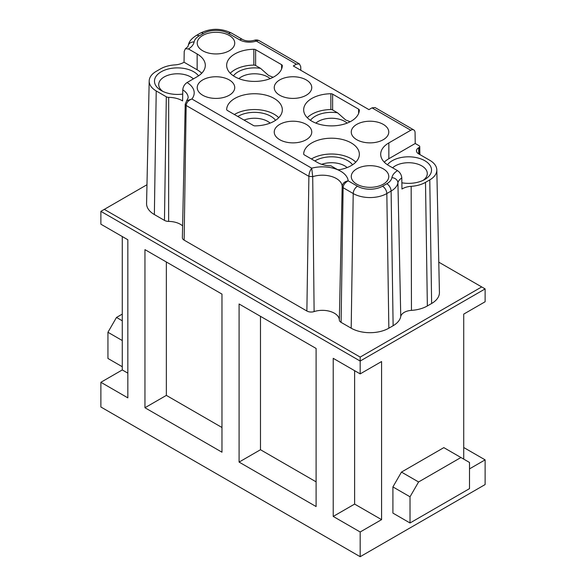 <?xml version="1.0" encoding="UTF-8"?>
<svg xmlns="http://www.w3.org/2000/svg" width="586" height="586" viewBox="0 0 586 586"><rect width="100%" height="100%" fill="white"/><g stroke="black" fill="none" stroke-linecap="round" stroke-linejoin="round"><path stroke-width="0.88" d="M229.243 35.453A18.759 10.834 180 0 1 234.737 43.115A18.759 10.834 180 0 1 223.163 53.121A18.759 10.834 180 0 1 202.719 50.77A18.759 10.834 180 0 1 197.226 43.115A18.759 10.834 180 0 1 208.806 33.109A18.759 10.834 180 0 1 229.243 35.453M401.791 177.976L401.959 189.022A14.723 8.497 180 0 1 411.167 186.333A24.004 13.859 0 0 0 425.502 182.356L429.78 179.887A24.004 13.859 0 0 0 436.812 169.918L439.427 292.429A26.626 15.375 180 0 1 431.633 303.489L427.355 305.958A26.626 15.375 180 0 1 411.46 310.368A12.101 6.988 0 0 0 400.758 316.543A26.626 15.375 180 0 1 393.125 325.721L388.848 328.189L386.826 193.541L391.104 191.073A23.77 13.727 0 0 0 397.923 182.876A14.958 8.636 180 0 1 401.791 177.976C401.505 174.848 400.084 172.409 397.513 170.643L388.848 165.64A27.835 16.071 180 0 1 380.695 154.279A27.835 16.071 180 0 1 388.848 142.911L410.786 130.246A6.05 3.494 120 0 1 413.811 129.946L375.018 107.546L372.015 107.861L410.786 130.246M201.709 73.25A27.835 16.071 0 0 0 197.152 69.793L184.041 62.219L184.209 51.356L185.403 48.711L188.487 48.975L197.152 53.978A27.835 16.071 180 0 1 205.305 65.346A27.835 16.071 180 0 1 197.152 76.707L187.007 82.567C184.465 84.34 183.052 86.772 182.773 89.87A19.799 11.427 180 0 1 188.15 97.84L186.678 100.733M199.174 35.878A6.05 3.494 -120 0 0 196.149 35.578C189.637 39.841 188.956 42.719 188.15 45.789A6.05 4.908 10.9 0 1 194.091 41.987A17.719 10.233 0 0 1 199.174 35.878L203.452 33.409A17.719 10.233 0 0 1 228.511 33.409L239.637 39.833A13.742 7.933 180 0 0 256.316 41.064A6.05 3.494 -60 0 1 258.353 40.478A6.05 3.494 -60 0 1 259.342 40.764A6.05 6.05 0 0 0 254.375 40.273A6.05 2.505 71.3 0 1 256.316 41.064L296.377 64.189L293.308 65.962L368.946 109.633L372.015 107.861M279.734 95.24A18.759 10.834 180 0 1 274.241 87.578A18.759 10.834 180 0 1 285.822 77.572A18.759 10.834 180 0 1 306.266 79.923A18.759 10.834 180 0 1 311.759 87.578A18.759 10.834 180 0 1 300.179 97.584A18.759 10.834 180 0 1 279.734 95.24M356.757 139.702A18.759 10.834 180 0 1 351.263 132.04A18.759 10.834 180 0 1 362.837 122.042A18.759 10.834 180 0 1 383.281 124.386A18.759 10.834 180 0 1 388.774 132.04A18.759 10.834 180 0 1 377.194 142.046A18.759 10.834 180 0 1 356.757 139.702M202.719 95.24A18.759 10.834 180 0 1 197.226 87.578A18.759 10.834 180 0 1 208.806 77.572A18.759 10.834 180 0 1 229.243 79.923A18.759 10.834 180 0 1 234.737 87.578A18.759 10.834 180 0 1 223.163 97.584A18.759 10.834 180 0 1 202.719 95.24M279.734 139.702A18.759 10.834 180 0 1 274.241 132.04A18.759 10.834 180 0 1 285.822 122.042A18.759 10.834 180 0 1 306.266 124.386A18.759 10.834 180 0 1 311.759 132.04A18.759 10.834 180 0 1 300.179 142.046A18.759 10.834 180 0 1 279.734 139.702M356.757 184.165A18.759 10.834 180 0 1 351.263 176.511A18.759 10.834 180 0 1 362.837 166.505A18.759 10.834 180 0 1 383.281 168.849A18.759 10.834 180 0 1 388.774 176.511A18.759 10.834 180 0 1 377.194 186.516A18.759 10.834 180 0 1 356.757 184.165M281.61 64.694A2.417 1.399 180 0 1 282.32 65.683A2.417 1.399 180 0 1 282.32 65.72A27.835 16.071 180 0 1 264.843 80.26A27.835 16.071 180 0 1 234.81 76.707A27.835 16.071 180 0 1 226.657 65.346A27.835 16.071 180 0 1 226.665 64.973A27.835 16.071 180 0 1 253.841 49.275A2.417 1.399 180 0 1 255.613 49.685L281.61 64.694L281.61 68.965M330.929 165.801A19.968 11.53 180 0 1 317.392 162.432L304.39 154.924A2.417 1.399 180 0 1 303.68 153.935A2.417 1.399 180 0 1 303.68 153.906A27.835 16.071 180 0 1 321.157 139.358A27.835 16.071 180 0 1 351.19 142.911A27.835 16.071 180 0 1 359.343 154.279A27.835 16.071 180 0 1 339.44 169.684A2.417 1.399 180 0 1 337.045 169.332L330.929 165.801M255.137 125.88A2.417 1.399 180 0 1 253.372 125.47L227.368 110.461A2.417 1.399 180 0 1 226.665 109.472A2.417 1.399 180 0 1 226.665 109.436A27.835 16.071 180 0 1 244.135 94.895A27.835 16.071 180 0 1 274.175 98.448A27.835 16.071 180 0 1 282.327 109.809A27.835 16.071 180 0 1 255.137 125.88M358.632 109.164A2.417 1.399 180 0 1 359.335 110.153A2.417 1.399 180 0 1 359.335 110.183A27.835 16.071 180 0 1 341.865 124.73A27.835 16.071 180 0 1 311.825 121.177A27.835 16.071 180 0 1 303.673 109.809A27.835 16.071 180 0 1 303.68 109.436A27.835 16.071 180 0 1 330.863 93.745A2.417 1.399 180 0 1 332.628 94.156L358.632 109.164L358.632 113.435M388.848 328.189A26.626 15.375 180 0 1 351.19 328.189L341.096 322.366A6.05 3.494 180 0 1 339.331 319.956A16.943 9.779 0 0 0 334.364 313.202A16.943 9.779 0 0 0 314.111 311.584A6.05 3.494 180 0 1 306.874 311.005L184.136 240.143A6.05 3.494 180 0 1 182.363 237.63L185.22 104.162L186.158 105.487C186.546 102.433 188.458 100.272 191.893 99.005L186.714 100.711L185.22 104.154M341.096 322.366L343.118 187.71L342.18 186.436C342.62 183.337 344.619 181.477 348.187 180.84C344.905 182.693 343.213 184.986 343.118 187.71L353.212 193.541A23.77 13.727 0 0 0 386.826 193.541A6.05 3.494 -120 0 0 382.548 186.216L386.826 183.748A17.719 10.233 0 0 0 391.909 177.639A21.008 12.13 180 0 1 397.513 170.643M339.331 319.956L342.18 186.436A19.799 11.427 180 0 0 336.386 178.547A19.799 11.427 180 0 0 312.712 176.657L311.708 168.182A25.85 14.921 180 0 1 340.664 171.222A25.85 14.921 180 0 1 348.187 180.84L357.489 186.216A17.719 10.233 0 0 0 382.548 186.216M314.111 311.584L312.712 176.657L308.895 176.349C309.027 173.31 309.965 170.585 311.708 168.182L191.893 99.005A25.85 14.921 180 0 0 187.051 82.545M184.041 62.219A14.723 8.497 180 0 1 174.833 64.907A24.004 13.859 0 0 0 160.498 68.884L156.22 71.353A24.004 13.859 0 0 0 149.188 80.985A24.004 13.859 0 0 0 156.22 90.955L166.314 96.785A3.428 1.978 0 0 0 168.68 97.364A19.565 11.295 180 0 1 182.187 100.667A19.565 11.295 180 0 1 182.605 100.917L182.773 89.87M182.612 225.903A16.943 9.779 0 0 0 180.334 224.27A16.943 9.779 0 0 0 168.636 221.405A6.05 3.494 180 0 1 164.461 220.38L154.367 214.557A26.626 15.375 180 0 1 146.573 203.496L149.188 80.985M182.707 94.082A22.993 13.273 180 0 1 161.216 90.544L161.216 90.544A22.993 13.273 180 0 1 161.216 71.77A22.993 13.273 180 0 1 193.732 71.77A22.993 13.273 180 0 1 198.544 75.843M296.377 64.189L299.424 63.903L300.728 66.621L300.845 70.313M438.782 262.162L481.692 286.935L360.178 357.094L360.178 373.89L381.574 361.54L381.574 519.643L360.178 531.993L360.178 556.7L100.88 406.999L100.88 382.292L122.276 369.942L122.276 236.539M146.969 184.737L104.308 209.37L360.178 357.094M481.692 286.935L485.12 288.913L360.178 361.049L100.88 211.341L104.308 209.37M100.88 382.292L127.836 397.857L127.836 239.755L100.88 224.189L100.88 211.341M485.12 288.913L485.12 301.761L463.724 314.111L463.724 459.124M463.724 447.514L485.12 459.863L485.12 484.563L360.178 556.7M485.12 459.863L469.503 468.881M460.94 457.512L443.829 447.631L401.469 472.089L392.913 486.915L392.913 513.102L410.024 522.983L469.503 488.643L469.503 462.457L460.94 457.512L418.58 481.97L410.024 496.796L392.913 486.915M360.178 373.89L333.222 358.332L333.222 516.434L354.618 504.085L381.574 519.643M354.618 370.682L354.618 504.085M360.178 531.993L333.222 516.434M144.954 249.636L221.969 294.099L221.969 452.202L144.954 407.739L144.954 249.636M239.088 303.98L239.088 462.083L316.103 506.553L316.103 348.45L239.088 303.98M122.276 369.942L127.836 373.15M392.613 167.816A18.759 10.834 180 0 1 421.788 165.889A18.759 10.834 180 0 1 427.289 173.544A18.759 10.834 180 0 1 423.136 180.341M387.456 164.776A22.993 13.273 180 0 1 424.784 160.703A22.993 13.273 180 0 1 424.784 179.477A22.993 13.273 180 0 1 401.864 182.795M436.812 169.918A24.004 13.859 0 0 0 429.78 160.286L418.653 153.862A7.457 4.307 180 0 1 416.47 150.873A7.457 4.307 180 0 1 418.653 147.775L419.085 147.526A2.219 1.282 0 0 0 419.737 146.603A2.219 1.282 0 0 0 419.085 145.709L415.232 143.489L388.848 158.725A27.835 16.071 0 0 0 384.291 162.183M415.232 143.489L415.064 132.626A6.05 3.494 120 0 0 413.811 129.946M321.692 164.314A18.759 10.834 180 0 1 344.773 165.889A18.759 10.834 180 0 1 347.154 167.567M314.829 160.952A22.993 13.273 180 0 1 347.769 160.703A22.993 13.273 180 0 1 352.582 164.776M355.746 162.183A27.835 16.071 0 0 0 351.19 158.725A27.835 16.071 0 0 0 311.4 158.974M315.869 123.104A18.759 10.834 180 0 1 344.773 121.419A18.759 10.834 180 0 1 347.154 123.104M350.164 121.734L345.63 119.94L337.565 112.812A22.993 13.273 180 0 0 310.434 120.313M307.276 117.713A27.835 16.071 0 0 1 330.863 109.553A2.417 1.399 0 0 1 332.628 109.963L337.565 112.812M244.047 120.086A18.759 10.834 180 0 1 267.758 121.419A18.759 10.834 180 0 1 270.131 123.104M237.806 116.482A22.993 13.273 180 0 1 270.747 116.233A22.993 13.273 180 0 1 275.567 120.313M278.724 117.713A27.835 16.071 0 0 0 274.175 114.255A27.835 16.071 0 0 0 234.385 114.504M162.864 91.409A18.759 10.834 180 0 1 158.711 84.611A18.759 10.834 180 0 1 170.292 74.605A18.759 10.834 180 0 1 190.736 76.956A18.759 10.834 180 0 1 193.387 78.883M238.846 78.634A18.759 10.834 180 0 1 267.758 76.956A18.759 10.834 180 0 1 270.131 78.634M273.149 77.271L268.608 75.477L260.55 68.35A22.993 13.273 180 0 0 233.418 75.843M230.254 73.25A27.835 16.071 0 0 1 253.841 65.09A2.417 1.399 0 0 1 255.613 65.5L260.55 68.35M144.954 407.739L166.351 395.389L221.969 427.502M166.351 261.986L166.351 395.389M239.088 462.083L260.484 449.733L260.484 316.33M316.103 481.846L260.484 449.733M410.024 522.983L410.024 496.796M418.58 481.97L401.469 472.089M122.276 340.547L107.941 332.269L116.497 317.444L122.276 314.111M122.276 320.784L116.497 317.444M122.276 366.733L107.941 358.456L107.941 332.269M194.091 41.987A21.008 12.13 180 0 1 188.487 48.975M391.909 177.639A6.05 4.908 10.9 0 1 397.923 182.876L400.758 316.543M411.167 186.333L411.46 310.368M386.826 183.748A6.05 3.494 60 0 1 391.104 191.073L393.125 325.721M357.489 186.216A6.05 3.494 120 0 0 353.212 193.541L351.19 328.189M184.136 240.143L186.158 105.487L308.895 176.349L306.874 311.005M168.68 97.364L168.636 221.405M154.367 214.557L156.22 90.955M429.78 179.887L431.633 303.489M427.355 305.958L425.502 182.356M418.748 153.92L418.653 147.775M419.085 147.526L419.18 154.169M388.848 158.725L388.848 142.911M332.628 109.963L332.628 94.156M330.863 109.553L330.863 93.745M255.613 65.5L255.613 49.685M253.841 65.09L253.841 49.275M166.314 96.785L164.461 220.38M254.375 40.273C249.804 41.445 245.9 41.196 242.663 39.533A6.05 3.494 120 0 0 239.637 39.833M228.511 33.409A6.05 3.494 -60 0 1 231.536 33.109C221.164 28.055 210.799 28.055 200.427 33.109A6.05 3.494 60 0 1 203.452 33.409M197.152 53.978L197.152 69.793M299.424 63.903L259.342 40.764M419.737 146.603L419.906 154.587M242.663 39.533L231.536 33.109M200.427 33.109L196.149 35.578M188.15 45.789C188.362 46.184 187.447 47.158 185.388 48.719"/></g></svg>
